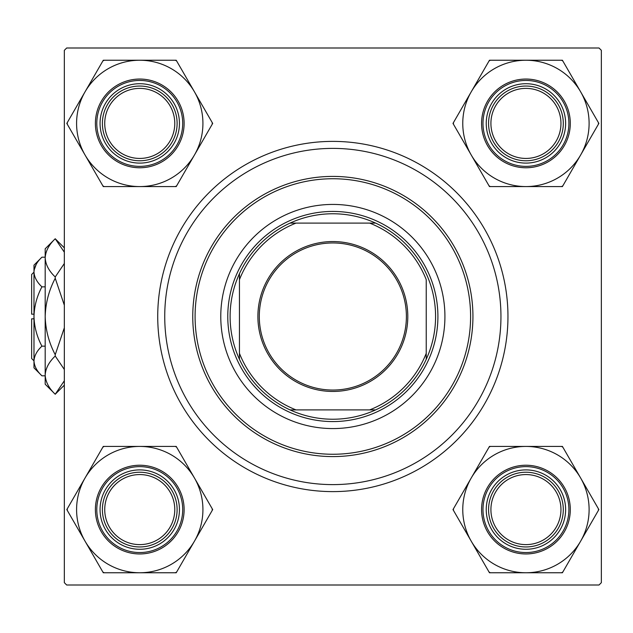 <?xml version="1.0" encoding="UTF-8"?>
<svg xmlns="http://www.w3.org/2000/svg" width="633" height="633" viewBox="0 0 633 633"><rect width="100%" height="100%" fill="white"/><g stroke="black" fill="none" stroke-linecap="round" stroke-linejoin="round"><path stroke-width="0.95" d="M157.728 316.5A175.112 175.112 0 0 1 332.847 141.388A175.112 175.112 0 0 1 507.959 316.5A175.112 175.112 0 0 1 332.847 491.612A175.112 175.112 0 0 1 157.728 316.5M599.016 47.997L66.671 47.997L64.337 50.331L64.337 582.669L66.671 585.003L599.016 585.003L601.35 582.669L601.35 50.331L599.016 47.997M490.915 509.589A35.021 35.021 0 0 0 525.936 544.617A35.021 35.021 0 0 0 560.957 509.589A35.021 35.021 0 0 0 525.936 474.568A35.021 35.021 0 0 0 490.915 509.589M563.291 509.589A37.355 37.355 0 0 1 525.936 546.952A37.355 37.355 0 0 1 488.581 509.589A37.355 37.355 0 0 1 525.936 472.234A37.355 37.355 0 0 1 563.291 509.589M104.73 509.589A35.021 35.021 0 0 0 139.751 544.617A35.021 35.021 0 0 0 174.779 509.589A35.021 35.021 0 0 0 139.751 474.568A35.021 35.021 0 0 0 104.73 509.589M177.113 509.589A37.355 37.355 0 0 1 139.751 546.952A37.355 37.355 0 0 1 102.396 509.589A37.355 37.355 0 0 1 139.751 472.234A37.355 37.355 0 0 1 177.113 509.589M560.957 123.411A35.021 35.021 0 0 0 525.936 88.383A35.021 35.021 0 0 0 490.915 123.411A35.021 35.021 0 0 0 525.936 158.432A35.021 35.021 0 0 0 560.957 123.411M488.581 123.411A37.355 37.355 0 0 1 525.936 86.048A37.355 37.355 0 0 1 563.291 123.411A37.355 37.355 0 0 1 525.936 160.766A37.355 37.355 0 0 1 488.581 123.411M174.779 123.411A35.021 35.021 0 0 0 139.751 88.383A35.021 35.021 0 0 0 104.73 123.411A35.021 35.021 0 0 0 139.751 158.432A35.021 35.021 0 0 0 174.779 123.411M102.396 123.411A37.355 37.355 0 0 1 139.751 86.048A37.355 37.355 0 0 1 177.113 123.411A37.355 37.355 0 0 1 139.751 160.766A37.355 37.355 0 0 1 102.396 123.411M525.936 572.762A63.165 63.165 0 0 1 471.229 541.175L489.467 572.762L562.405 572.762L598.873 509.589L562.405 446.423L489.467 446.423L452.991 509.589L471.229 541.175A63.165 63.165 0 0 1 525.936 446.423A63.165 63.165 0 0 1 580.643 541.175A63.165 63.165 0 0 1 525.936 572.762M489.024 572.003A72.51 72.51 0 0 0 489.681 572.382A72.51 72.51 0 0 0 490.338 572.762M506.091 543.969A39.689 39.689 0 0 1 491.564 489.744A39.689 39.689 0 0 1 545.781 475.217A39.689 39.689 0 0 1 560.308 529.433A39.689 39.689 0 0 1 506.091 543.969M544.617 477.242A37.355 37.355 0 0 0 493.582 490.915A37.355 37.355 0 0 0 507.255 541.943A37.355 37.355 0 0 0 558.29 528.27A37.355 37.355 0 0 0 544.617 477.242M548.115 471.174A44.365 44.365 0 0 1 564.351 531.775A44.365 44.365 0 0 1 503.757 548.012A44.365 44.365 0 0 1 487.513 487.41A44.365 44.365 0 0 1 548.115 471.174A44.365 44.365 0 0 0 487.513 487.41A44.365 44.365 0 0 0 503.757 548.012M562.84 447.183A72.51 72.51 0 0 0 561.534 446.423M490.338 446.423A72.51 72.51 0 0 0 489.024 447.183M453.434 508.837A72.51 72.51 0 0 0 453.434 510.348M561.534 572.762A72.51 72.51 0 0 0 562.84 572.003M598.438 510.348A72.51 72.51 0 0 0 598.438 508.837M85.051 478.01A63.165 63.165 0 0 1 139.751 446.423L103.282 446.423L66.813 509.589L103.282 572.762L176.219 572.762L212.696 509.589L176.219 446.423L139.751 446.423A63.165 63.165 0 0 1 194.458 541.175A63.165 63.165 0 0 1 85.051 541.175A63.165 63.165 0 0 1 85.051 478.01M104.16 446.423A72.51 72.51 0 0 0 103.496 446.795A72.51 72.51 0 0 0 102.847 447.183M119.906 475.217A39.689 39.689 0 0 1 174.13 489.744A39.689 39.689 0 0 1 159.595 543.969A39.689 39.689 0 0 1 105.379 529.433A39.689 39.689 0 0 1 119.906 475.217M158.432 541.943A37.355 37.355 0 0 0 172.105 490.915A37.355 37.355 0 0 0 121.077 477.242A37.355 37.355 0 0 0 107.404 528.27A37.355 37.355 0 0 0 158.432 541.943M161.937 548.012A44.365 44.365 0 0 1 101.335 531.775A44.365 44.365 0 0 1 117.572 471.174A44.365 44.365 0 0 1 178.174 487.41A44.365 44.365 0 0 1 161.937 548.012A44.365 44.365 0 0 0 178.174 487.41A44.365 44.365 0 0 0 117.572 471.174M175.349 572.762A72.51 72.51 0 0 0 176.662 572.003M212.253 510.348A72.51 72.51 0 0 0 212.253 508.837M176.662 447.183A72.51 72.51 0 0 0 175.349 446.423M67.248 508.837A72.51 72.51 0 0 0 67.248 510.348M102.847 572.003A72.51 72.51 0 0 0 104.16 572.762M580.643 154.99A63.165 63.165 0 0 1 525.936 186.577L562.405 186.577L598.873 123.411L562.405 60.238L489.467 60.238L452.991 123.411L489.467 186.577L525.936 186.577A63.165 63.165 0 0 1 471.229 91.825A63.165 63.165 0 0 1 580.643 91.825A63.165 63.165 0 0 1 580.643 154.99M561.534 186.577A72.51 72.51 0 0 0 562.191 186.205A72.51 72.51 0 0 0 562.84 185.817M545.781 157.783A39.689 39.689 0 0 1 491.564 143.256A39.689 39.689 0 0 1 506.091 89.031A39.689 39.689 0 0 1 560.308 103.567A39.689 39.689 0 0 1 545.781 157.783M507.255 91.057A37.355 37.355 0 0 0 493.582 142.085A37.355 37.355 0 0 0 544.617 155.758A37.355 37.355 0 0 0 558.29 104.73A37.355 37.355 0 0 0 507.255 91.057M503.757 84.988A44.365 44.365 0 0 1 564.351 101.225A44.365 44.365 0 0 1 548.115 161.826A44.365 44.365 0 0 1 487.513 145.59A44.365 44.365 0 0 1 503.757 84.988A44.365 44.365 0 0 0 487.513 145.59A44.365 44.365 0 0 0 548.115 161.826M490.338 60.238A72.51 72.51 0 0 0 489.024 60.997M453.434 122.652A72.51 72.51 0 0 0 453.434 124.163M489.024 185.817A72.51 72.51 0 0 0 490.338 186.577M598.438 124.163A72.51 72.51 0 0 0 598.438 122.652M562.84 60.997A72.51 72.51 0 0 0 561.534 60.238M139.751 60.238A63.165 63.165 0 0 1 194.458 91.825L176.219 60.238L103.282 60.238L66.813 123.411L103.282 186.577L176.219 186.577L212.696 123.411L194.458 91.825A63.165 63.165 0 0 1 139.751 186.577A63.165 63.165 0 0 1 85.051 91.825A63.165 63.165 0 0 1 139.751 60.238M176.662 60.997A72.51 72.51 0 0 0 176.006 60.618A72.51 72.51 0 0 0 175.349 60.238M159.595 89.031A39.689 39.689 0 0 1 174.13 143.256A39.689 39.689 0 0 1 119.906 157.783A39.689 39.689 0 0 1 105.379 103.567A39.689 39.689 0 0 1 159.595 89.031M121.077 155.758A37.355 37.355 0 0 0 172.105 142.085A37.355 37.355 0 0 0 158.432 91.057A37.355 37.355 0 0 0 107.404 104.73A37.355 37.355 0 0 0 121.077 155.758M117.572 161.826A44.365 44.365 0 0 1 101.335 101.225A44.365 44.365 0 0 1 161.937 84.988A44.365 44.365 0 0 1 178.174 145.59A44.365 44.365 0 0 1 117.572 161.826A44.365 44.365 0 0 0 178.174 145.59A44.365 44.365 0 0 0 161.937 84.988M102.847 185.817A72.51 72.51 0 0 0 104.16 186.577M175.349 186.577A72.51 72.51 0 0 0 176.662 185.817M212.253 124.163A72.51 72.51 0 0 0 212.253 122.652M104.16 60.238A72.51 72.51 0 0 0 102.847 60.997M67.248 122.652A72.51 72.51 0 0 0 67.248 124.163M444.92 316.5A112.073 112.073 0 0 0 332.847 204.427A112.073 112.073 0 0 0 220.775 316.5A112.073 112.073 0 0 0 332.847 428.573A112.073 112.073 0 0 0 444.92 316.5M195.091 316.5A137.757 137.757 0 0 0 332.847 454.257A137.757 137.757 0 0 0 470.596 316.5A137.757 137.757 0 0 0 332.847 178.743A137.757 137.757 0 0 0 195.091 316.5M472.93 316.5A140.091 140.091 0 0 1 332.847 456.591A140.091 140.091 0 0 1 192.756 316.5A140.091 140.091 0 0 1 332.847 176.409A140.091 140.091 0 0 1 472.93 316.5M164.738 316.5A168.109 168.109 0 0 0 332.847 484.609A168.109 168.109 0 0 0 500.948 316.5A168.109 168.109 0 0 0 332.847 148.391A168.109 168.109 0 0 0 164.738 316.5M332.847 241.553A74.947 74.947 0 0 1 407.794 316.5A74.947 74.947 0 0 1 332.847 391.447A74.947 74.947 0 0 1 257.892 316.5A74.947 74.947 0 0 1 332.847 241.553M332.847 390.047A73.547 73.547 0 0 0 406.394 316.5A73.547 73.547 0 0 0 332.847 242.953A73.547 73.547 0 0 0 259.293 316.5A73.547 73.547 0 0 0 332.847 390.047M332.847 213.764A102.736 102.736 0 0 0 290.049 223.109L295.999 223.109L290.049 223.109A102.736 102.736 0 0 0 239.448 359.299L239.448 353.341L239.448 359.299A102.736 102.736 0 0 0 375.646 409.891L369.688 409.891L375.646 409.891A102.736 102.736 0 0 0 426.238 359.299L426.238 279.659A100.402 100.402 0 0 0 369.688 223.109L295.999 223.109A100.402 100.402 0 0 0 239.448 279.659L239.448 353.341A100.402 100.402 0 0 0 295.999 409.891L369.688 409.891A100.402 100.402 0 0 0 426.238 353.341L426.238 359.299A102.736 102.736 0 0 0 375.646 223.109L369.688 223.109L375.646 223.109A102.736 102.736 0 0 0 332.847 213.764M332.847 421.57A105.07 105.07 0 0 1 227.777 316.5A105.07 105.07 0 0 1 332.847 211.43A105.07 105.07 0 0 1 437.909 316.5A105.07 105.07 0 0 1 332.847 421.57M290.049 409.891L295.999 409.891L290.049 409.891M239.448 273.701L239.448 279.659L239.448 273.701M41.928 346.156C36.951 336.851 34.301 326.968 33.984 316.5L33.984 367.868L41.928 375.812C36.967 371.199 34.317 366.254 33.984 360.984L34.15 363.033L33.984 360.984C34.285 355.778 36.936 350.832 41.928 346.156L45.188 346.156M36.216 264.365L34.15 269.967L36.184 264.428M64.337 380.773L55.229 394.248L45.188 384.207L45.188 248.793L55.229 238.752L64.337 252.219M33.984 314.166L31.65 314.166L31.65 274.477L33.984 272.135M41.928 375.812L45.188 375.812M41.928 286.844C36.967 282.223 34.317 277.286 33.984 272.016L33.984 316.5C34.309 306.008 36.951 296.125 41.928 286.844L45.188 286.844M41.928 257.188L33.984 265.132L33.984 272.016C34.285 266.81 36.936 261.864 41.928 257.188L45.188 257.188M64.337 385.141L55.229 394.248C48.947 388.29 45.6 381.921 45.188 375.14C45.56 368.438 48.907 362.068 55.229 356.031L64.337 369.498M64.337 327.783L55.229 354.717C48.923 342.69 45.576 329.951 45.188 316.5C45.584 303.009 48.931 290.27 55.229 278.283L64.337 305.225M64.337 263.494L55.229 276.969C48.947 271.011 45.6 264.641 45.188 257.86C45.56 251.159 48.907 244.789 55.229 238.752L64.337 247.859M55.229 278.283L55.229 276.969M55.229 356.031L55.229 354.717M33.984 360.865L31.65 358.523L31.65 318.834L33.984 318.834M504.454 546.793A42.965 42.965 0 0 0 563.141 531.071A42.965 42.965 0 0 0 547.418 472.384A42.965 42.965 0 0 0 488.731 488.114A42.965 42.965 0 0 0 504.454 546.793M118.276 472.384A42.965 42.965 0 0 0 102.546 531.071A42.965 42.965 0 0 0 161.233 546.793A42.965 42.965 0 0 0 176.955 488.114A42.965 42.965 0 0 0 118.276 472.384M547.418 160.616A42.965 42.965 0 0 0 563.141 101.929A42.965 42.965 0 0 0 504.454 86.207A42.965 42.965 0 0 0 488.731 144.886A42.965 42.965 0 0 0 547.418 160.616M161.233 86.207A42.965 42.965 0 0 0 102.546 101.929A42.965 42.965 0 0 0 118.276 160.616A42.965 42.965 0 0 0 176.955 144.886A42.965 42.965 0 0 0 161.233 86.207"/></g></svg>
